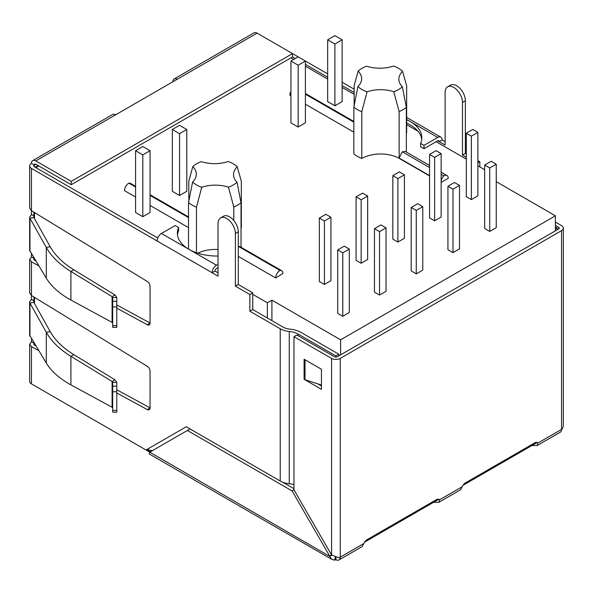 <?xml version="1.0" encoding="UTF-8"?>
<svg xmlns="http://www.w3.org/2000/svg" width="593" height="593" viewBox="0 0 593 593"><rect width="100%" height="100%" fill="white"/><g stroke="black" fill="none" stroke-linecap="round" stroke-linejoin="round"><path stroke-width="0.89" d="M196.483 207.113L196.468 252.737L196.483 207.113L201.739 187.277A25.922 14.966 0 0 1 192.606 182.007L188.515 202.584L188.515 249.082M196.468 207.179A32.215 18.598 180 0 1 188.515 202.584M188.819 201.235L188.819 181.035L192.821 166.574A25.922 14.966 0 0 1 201.375 161.63A26.589 15.351 0 0 0 228.112 161.511A25.922 14.966 0 0 1 237.244 166.781L241.329 181.28L241.329 228.038A26.589 15.351 180 0 0 241.032 228.216M406.353 152.067L406.353 107.377L402.35 86.763A26.589 15.351 180 0 1 398.852 79.158A26.589 15.351 180 0 1 402.565 71.33L406.657 85.829L406.657 132.595A26.589 15.351 180 0 0 406.353 132.773M402.565 71.33A25.922 14.966 180 0 0 393.433 66.06A26.589 15.351 180 0 1 366.704 66.186A25.922 14.966 180 0 0 358.142 71.123A26.589 15.351 180 0 1 361.641 78.736A26.589 15.351 180 0 1 357.927 86.556L353.836 107.133L353.836 153.898A32.215 18.598 180 0 0 361.797 158.494A26.589 15.351 180 0 1 399.126 158.324L429.569 175.899M361.804 111.669L361.797 158.494L361.804 111.669L367.06 91.833A26.589 15.351 180 0 1 393.789 91.707L399.126 111.558L399.126 158.324M358.142 71.123L354.14 85.585L354.14 105.791M429.569 175.61L399.126 158.034L402.291 151.801L405.249 151.43L429.569 165.469M441.14 180.843A6.138 3.543 -60 0 1 443.89 175.817L441.14 174.231M429.569 167.545L402.291 151.801M305.395 94.183L353.836 122.158M298.16 127.006L305.395 122.833L305.395 61.035L298.16 56.861L290.933 61.035L290.933 122.833L298.16 127.006L298.16 65.208L305.395 61.035L327.67 73.895M466.306 133.225L466.306 196.691L471.368 199.611L477.876 195.853L477.876 132.387L472.814 129.467L466.306 133.225L471.368 136.145L477.876 132.387M429.569 154.439L429.569 217.905L434.632 220.826L441.14 217.068L441.14 153.602L436.077 150.681L429.569 154.439L434.632 157.36L441.14 153.602M356.089 196.861L356.089 260.327L361.152 263.248L367.66 259.489L367.66 196.024L362.597 193.103L356.089 196.861L361.152 199.782L367.66 196.024M484.674 165.039L484.674 228.505L489.736 231.433L496.245 227.675L496.245 164.209L491.182 161.281L484.674 165.039L489.736 167.967L496.245 164.209M411.201 207.461L411.201 270.927L416.264 273.855L422.772 270.097L422.772 206.631L417.709 203.703L411.201 207.461L416.264 210.389L422.772 206.631M484.674 169.717L477.876 165.795M466.306 159.117L436.151 141.705M417.969 131.209L406.657 124.671M354.14 94.354L342.131 87.423M327.67 79.069L305.395 66.208M293.676 59.448L290.933 57.862M496.245 181.658L555.404 215.815L340.612 339.826L271.913 300.154L267.354 302.786L252.744 294.35M188.515 227.623L150.051 205.415M135.589 197.069L124.523 190.679A6.138 3.543 -60 0 1 128.859 183.163A6.138 3.543 -60 0 1 130.482 183.407L135.589 186.358M281.631 270.675A6.138 3.543 120 0 0 280.015 270.43L238.416 246.414L239.928 246.592L281.631 270.675A6.138 3.543 120 0 1 282.905 273.484L275.671 277.947L238.282 256.354M197.847 253.196A26.589 15.351 180 0 1 218.031 249.52M441.14 182.414L448.226 178.323A6.138 3.543 -60 0 0 446.959 175.513L441.14 172.155M290.933 91.292A6.138 3.543 120 0 0 289.844 95.228L290.933 95.858M305.395 104.205L353.836 132.172M447.937 186.254L447.937 249.72L453 252.64L459.508 248.882L459.508 185.416L454.446 182.496L447.937 186.254L453 189.174L459.508 185.416M319.353 218.068L319.353 281.534L324.415 284.455L330.924 280.697L330.924 217.231L325.861 214.31L319.353 218.068L324.415 220.989L330.924 217.231M392.833 175.647L392.833 239.112L397.896 242.033L404.404 238.275L404.404 174.809L399.341 171.888L392.833 175.647L397.896 178.567L404.404 174.809M337.721 249.883L337.721 313.349L342.784 316.277L349.292 312.518L349.292 249.053L344.229 246.125L337.721 249.883L342.784 252.811L349.292 249.053M374.457 228.676L374.457 292.141L379.52 295.062L386.036 291.304L386.036 227.838L380.973 224.917L374.457 228.676L379.52 231.596L386.036 227.838M150.051 212.516L142.817 216.69L135.589 212.516L135.589 150.718L142.817 146.545L150.051 150.718L150.051 212.516M186.788 191.302L179.56 195.482L172.326 191.302L172.326 129.511L179.56 125.331L186.788 129.511L186.788 191.302M334.904 105.791L342.131 101.618L342.131 39.82L334.904 35.647L327.67 39.82L327.67 101.618L334.904 105.791L334.904 44.001L342.131 39.82M340.612 339.826L340.612 354.851M555.404 215.815L555.404 230.847M267.354 302.786L267.354 317.989M361.797 111.729A32.215 18.598 180 0 1 353.836 107.133M443.89 175.817A6.138 3.543 -60 0 1 446.959 175.513M188.515 217.601L150.051 195.394M135.589 187.047L128.859 183.163M280.015 270.43A6.138 3.543 120 0 0 275.671 277.947M233.798 207.001A32.215 18.598 180 0 0 241.032 202.828L237.03 182.214A25.922 14.966 0 0 1 228.468 187.158L233.798 207.001L233.798 220.529M402.35 86.763A25.922 14.966 180 0 1 393.789 91.707M406.353 107.377A32.215 18.598 180 0 1 399.126 111.558M367.06 91.833A25.922 14.966 180 0 1 357.927 86.556M271.913 300.154L271.913 320.613M241.032 202.828L241.032 247.229M237.244 166.781A26.589 15.351 0 0 0 233.531 174.601A26.589 15.351 0 0 0 237.03 182.214M192.606 182.007A26.589 15.351 0 0 0 196.32 174.186A26.589 15.351 0 0 0 192.821 166.574M228.468 187.158A26.589 15.351 0 0 0 201.739 187.277M379.52 231.596L379.52 295.062M471.368 136.145L471.368 199.611M342.784 252.811L342.784 316.277M434.632 157.36L434.632 220.826M397.896 178.567L397.896 242.033M361.152 199.782L361.152 263.248M324.415 220.989L324.415 284.455M489.736 167.967L489.736 231.433M453 189.174L453 252.64M416.264 210.389L416.264 273.855M290.933 61.035L298.16 65.208M150.051 150.718L142.817 154.892L142.817 216.69M142.817 154.892L135.589 150.718M186.788 129.511L179.56 133.684L179.56 195.482M179.56 133.684L172.326 129.511M327.67 39.82L334.904 44.001M533.537 444.58L533.537 445.558A5.115 2.95 0 0 0 531.973 445.484M435.188 501.367L435.188 502.345A5.115 2.95 0 0 0 433.624 502.271M331.784 555.218L329.856 556.479L331.65 559.273L149.154 453.904L149.77 452.185L35.788 386.384A6.138 3.543 -120 0 1 35.765 386.369M172.904 81.745A6.138 3.543 60 0 1 174.179 78.936A6.138 3.543 60 0 1 177.248 79.24L115.628 114.812A6.138 3.543 -120 0 0 112.559 114.508L32.719 160.607A6.138 3.543 60 0 1 35.788 160.911L71.227 181.369L71.227 184.705L292.519 56.943L295.27 58.529M33.749 301.933L34.342 301.036L31.444 299.369L29.657 301.933L29.969 303.09L46.298 332.302C51.458 341.39 59.656 349.388 70.901 356.297L112.092 381.477L114.99 379.809L116.784 382.374L116.784 391.773L112.692 391.773L112.692 386.139L116.784 386.139M29.65 301.933L29.65 335.208L46.298 363.064C51.458 371.418 59.656 378.682 70.901 384.864L112.092 407.243L112.692 408.014M114.99 379.809L73.799 354.629C62.999 347.98 55.127 340.286 50.175 331.546L33.845 302.341L29.969 303.09L29.969 336.313M112.692 323.17L112.092 322.399L112.092 296.633L114.99 294.966L116.784 297.53L116.784 301.296L112.692 301.296L112.692 297.53L116.784 297.53M338.981 559.962L362.123 546.598L363.924 543.485L340.256 557.153A6.138 3.543 180 0 1 338.855 557.761L331.576 554.974L329.686 556.064L292.082 490.93L293.972 489.84L331.576 554.974L331.576 358.402A6.138 3.543 0 0 0 340.256 358.402L340.256 557.153A6.138 3.543 60 0 1 338.981 559.962A6.138 3.543 60 0 1 335.912 559.659A6.138 3.543 120 0 1 334.689 560.163L331.65 559.273M329.856 556.479L149.77 452.185L190.042 428.939M435.188 502.345L438.783 502.345L439.524 499.84L438.323 499.15M533.537 445.558L537.139 445.558L537.881 443.053A5.115 2.95 -60 0 0 537.354 442.586A5.115 2.95 -60 0 0 534.797 442.838L465.364 482.924A5.115 2.95 -60 0 0 462.281 486.697L460.479 489.818L438.783 502.345M558.658 228.965A2.046 1.179 0 0 0 559.258 228.135A2.046 1.179 0 0 0 558.658 227.297L558.658 228.965L337.358 356.734A2.046 1.179 180 0 1 334.467 356.734L296.863 335.023L293.972 336.691L293.972 489.84M340.256 358.402L561.556 230.64A6.138 3.543 0 0 0 563.35 228.135L563.35 425.5L562.601 428.576A6.138 3.543 180 0 1 561.556 429.384L537.881 443.053L536.68 442.363M563.35 228.135A6.138 3.543 0 0 0 561.556 225.629L555.404 222.079M174.179 78.936L254.019 32.837A6.138 3.543 60 0 1 257.088 33.141L298.16 56.861M342.131 82.242L354.14 89.172M424.002 148.717L420.607 146.76L420.607 143.417L424.002 145.374L424.002 148.717L437.738 140.786A2.046 1.179 -60 0 1 438.761 140.682A2.046 1.179 -60 0 1 439.191 141.616L442.081 139.948L445.121 141.705M466.306 157.278L462.473 155.062L465.364 153.394L465.364 100.78A12.275 7.086 -120 0 0 460.012 88.431A12.275 7.086 -120 0 0 450.554 85.14L447.656 86.815A12.275 7.086 -120 0 0 445.121 92.434L445.121 145.04L437.738 140.786M465.364 153.394L466.306 153.935M477.876 160.614L479.833 161.741L477.876 162.867M479.833 166.922L479.833 161.741M462.473 155.062L462.473 102.456A12.275 7.086 -120 0 0 457.114 90.099A12.275 7.086 -120 0 0 447.656 86.815M305.395 64.378L327.67 77.231M342.131 85.585L354.14 92.515M114.99 294.966L73.799 269.785C62.999 263.136 55.127 255.442 50.175 246.703L33.845 217.49L29.969 218.246L29.65 217.09L31.444 214.518L31.444 210.663L29.65 208.054L29.65 165.921A6.138 3.543 0 0 0 31.444 168.427L31.444 210.663L147.242 281.445A4.092 2.365 -120 0 1 150.051 286.404L150.051 323.007L116.784 304.935M157.775 238.015L34.342 166.752A2.046 1.179 180 0 1 33.742 165.921A2.046 1.179 180 0 1 34.342 165.084L31.444 163.416A6.138 3.543 0 0 0 29.65 165.921M335.912 357.082L335.912 355.896L298.309 334.185A16.915 9.77 0 0 0 289.265 331.472A16.915 9.77 180 0 1 280.23 328.759L249.853 311.221L249.853 294.521L235.391 286.167L235.391 233.56A12.275 7.086 60 0 0 230.032 221.211A12.275 7.086 60 0 0 220.574 217.92L223.465 216.252A12.275 7.086 60 0 1 232.923 219.536A12.275 7.086 60 0 1 238.282 231.885L238.282 284.499L235.391 286.167M218.031 272.81L214.992 271.053L212.101 272.728L218.031 276.145L218.031 223.539A12.275 7.086 60 0 1 220.574 217.92M177.47 234.858A39.583 22.853 0 0 1 178.612 230.84L178.612 227.504A39.583 22.853 0 0 0 177.366 233.182A39.583 22.853 0 0 0 188.959 249.342L216.445 265.212A6.138 3.543 120 0 0 212.101 272.728L31.444 168.427M150.051 323.111L147.242 324.727A4.092 2.365 -120 0 0 149.206 324.882A4.092 2.365 -120 0 0 150.051 323.007M147.242 324.727L116.784 308.175M38.678 265.738L31.444 261.809L31.444 299.369M116.784 393.018L147.242 409.57A4.092 2.365 -120 0 0 149.206 409.726A4.092 2.365 -120 0 0 150.051 407.858L150.051 371.255A4.092 2.365 -120 0 0 147.242 366.289L31.444 295.507L29.65 292.898L29.65 259.408L31.444 261.809M31.444 346.653L31.444 383.879A6.138 3.543 180 0 1 29.65 381.373L29.65 344.251L31.444 346.653L38.678 350.582M31.444 383.879L145.997 450.013L186.269 426.76L280.23 481.005L280.23 328.759M33.883 343.755L34.342 344.978L35.721 345.726M116.784 389.779L150.051 407.858M35.721 260.883L34.342 260.134L33.883 258.911M338.811 355.896L338.811 354.229L301.2 332.517A21.007 12.127 0 0 0 289.977 329.145A12.824 7.405 0 0 1 283.12 327.091L252.744 309.553L252.744 292.853L238.282 284.499M293.972 484.622A16.915 9.77 0 0 0 289.265 483.718A16.915 9.77 180 0 1 280.23 481.005M34.342 166.752L34.342 165.084A2.046 1.179 -120 0 1 34.765 164.15A2.046 1.179 -120 0 1 35.788 164.246L71.227 184.705M292.519 56.943L292.519 53.6L71.227 181.369M31.444 338.729L31.444 341.79L33.883 343.11M33.883 258.266L31.444 256.939L31.444 253.886M112.092 322.399L70.901 300.014C59.656 293.839 51.458 286.575 46.298 278.221L29.657 250.365L29.65 217.09M31.444 256.939L29.65 259.408M29.65 344.251L31.444 341.79M321.45 385.057L305.024 379.735L305.024 359.855M321.45 369.261L304.09 359.239L304.09 379.283L321.45 389.305L321.45 369.261M317.87 383.893L321.45 385.961M304.09 379.283L305.024 378.742M555.404 227.089L557.212 228.135L555.404 229.172M557.212 229.802L557.212 228.135M335.912 355.896L338.811 354.229M249.853 311.221L252.744 309.553M249.853 294.521L252.744 292.853M421.749 139.407A39.583 22.853 0 0 0 410.26 124.915A39.583 22.853 0 0 0 406.657 123.077M420.607 143.417A39.583 22.853 0 0 0 421.853 137.732A39.583 22.853 0 0 0 410.26 121.58A39.583 22.853 0 0 0 406.657 119.734M157.138 240.995A6.138 3.543 -60 0 1 161.481 233.479L188.959 249.342A39.583 22.853 0 0 0 218.031 256.028M442.081 139.948A6.138 3.543 120 0 0 440.807 137.139A6.138 3.543 120 0 0 437.738 137.443L406.657 119.497M424.002 145.374L437.738 137.443M218.031 267.628L216.445 268.547A2.046 1.179 120 0 0 214.992 271.053M178.612 227.504L175.217 225.54L161.481 233.479M216.445 265.212L218.031 264.293M331.576 358.402L293.972 336.691M112.692 391.773L112.692 412.157L116.784 412.157L116.784 391.773M116.784 325.587L112.692 325.587L112.692 327.314L116.784 327.314L116.784 301.296M112.692 325.587L112.692 301.296M31.444 163.416A6.138 3.543 60 0 1 32.719 160.607M116.784 382.374L112.692 382.374L112.692 386.139M112.692 382.374L112.092 381.477L112.092 407.243M70.901 300.014L70.901 271.453L112.092 296.633L112.692 297.53M73.799 269.785L70.901 271.453C59.656 264.545 51.458 256.547 46.298 247.451L29.969 218.246L29.969 251.469M34.342 216.193L33.742 217.09M33.883 215.926L31.444 214.518M292.082 490.93L187.373 430.474M293.972 488.676L282.765 482.213M150.333 451.859L151.2 450.369L152.66 450.517M335.46 556.679L334.689 560.163M335.912 556.805L335.912 559.659M363.924 543.485A5.115 2.95 -60 0 1 367.015 539.704L436.441 499.625A5.115 2.95 -60 0 1 438.998 499.373A5.115 2.95 -60 0 1 439.524 499.84L462.281 486.697M555.404 225.422L558.658 227.297M537.139 445.558L560.281 432.193A6.138 3.543 -120 0 0 561.556 429.384L561.556 230.64M241.321 181.228L241.321 228.053M406.642 85.785L406.642 132.602M35.788 167.589L38.678 165.921M365.607 540.846L437.842 499.143M463.963 484.058L536.198 442.356M34.483 212.516L34.483 218.632M34.483 258.867L34.483 260.216M34.483 297.36L34.483 303.475M34.483 343.71L34.483 345.059M147.59 449.094L150.844 450.976M73.799 354.629L70.901 356.297L70.901 384.864M50.175 331.546L46.298 332.302L46.298 363.064M35.788 164.246L34.342 165.084M257.088 33.141L177.248 79.24M115.628 114.812L35.788 160.911M150.051 407.954L147.242 409.57M289.265 483.718L289.265 331.472M298.309 335.853L298.309 334.185M462.473 102.456L465.364 100.78M238.282 231.885L235.391 233.56M116.784 410.43L112.692 410.43M116.784 306.929L112.692 306.929M46.298 278.221L46.298 247.451L50.175 246.703M353.836 121.461L305.395 93.494M33.883 212.153L33.883 217.564M33.883 257.881L33.883 259.756M33.883 296.997L33.883 302.408M33.883 342.724L33.883 344.6M146.99 449.435L150.548 451.495M537.036 442.563L463 485.311M438.679 499.35L364.643 542.091M38.078 165.573L35.187 167.241M150.051 194.704L188.515 216.912M406.657 117.421L440.807 137.139"/></g></svg>
